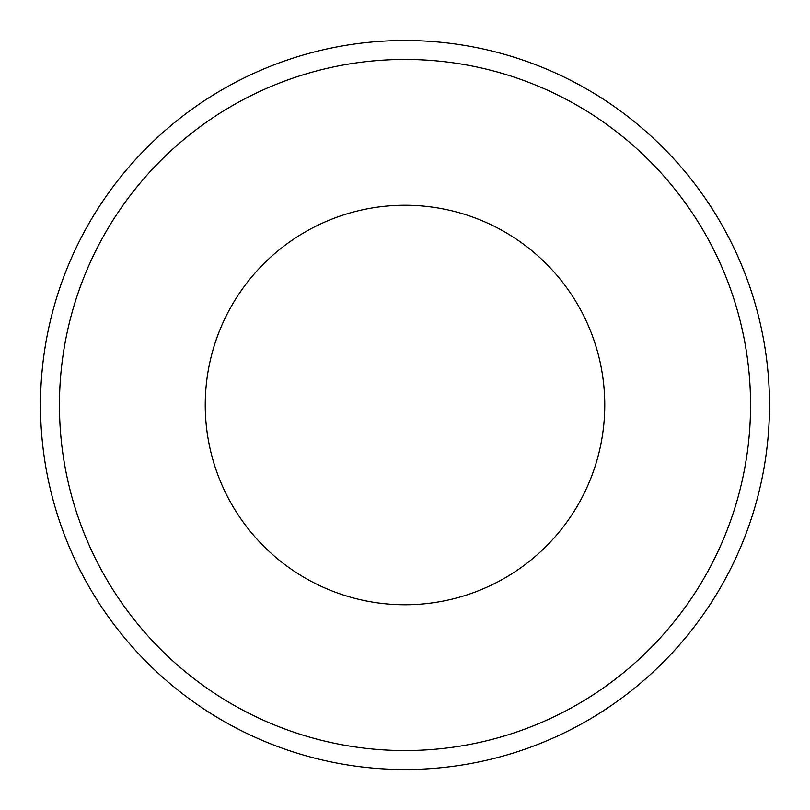 <?xml version="1.0" encoding="UTF-8"?>
<svg xmlns="http://www.w3.org/2000/svg" width="810" height="810" viewBox="0 0 810 810"><rect width="100%" height="100%" fill="white"/><g stroke="black" fill="none" stroke-linecap="round" stroke-linejoin="round"><path stroke-width="1.21" d="M405 604.756A199.756 199.756 0 0 1 205.244 405A199.756 199.756 0 0 1 405 205.244A199.756 199.756 0 0 1 604.756 405A199.756 199.756 0 0 1 405 604.756M405 59.444A345.556 345.556 0 0 0 59.444 405A345.556 345.556 0 0 0 405 750.556A345.556 345.556 0 0 0 750.556 405A345.556 345.556 0 0 0 405 59.444M405 769.5A364.5 364.5 0 0 0 769.5 405A364.5 364.5 0 0 0 405 40.5A364.5 364.5 0 0 0 40.5 405A364.5 364.5 0 0 0 405 769.5"/></g></svg>
